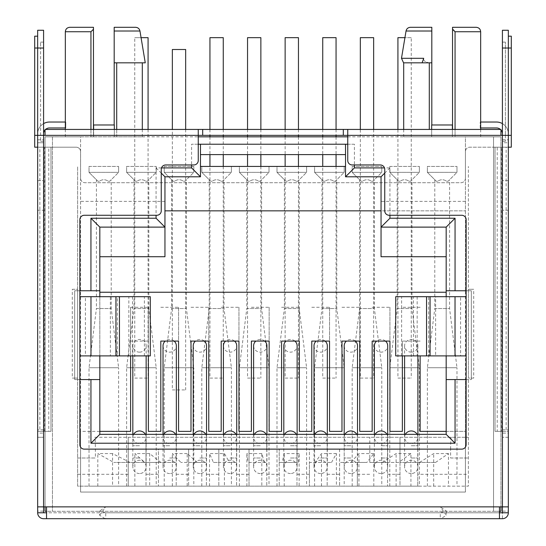 <?xml version="1.0" encoding="UTF-8"?>
<svg xmlns="http://www.w3.org/2000/svg" width="546" height="546" viewBox="0 0 546 546"><rect width="100%" height="100%" fill="white"/><g stroke="black" fill="none" stroke-linecap="round" stroke-linejoin="round"><path stroke-width="0.41" stroke-dasharray="2.73 2.05" d="M130.61 307.268L148.376 307.268L148.376 341.086L130.61 341.086L130.61 307.268L130.61 431.374L80.583 431.374L80.583 492.055L465.417 492.055L465.417 379.566L471.334 379.566L471.334 290.759L465.417 290.759L465.417 136.828L493.536 136.828L493.536 511.302L45.059 511.302L45.059 136.828L198.253 136.828M466.154 379.566L446.171 379.566L446.171 431.374L465.417 431.374L465.417 492.055L80.583 492.055L80.583 379.566L74.666 379.566L74.666 290.759L80.583 290.759L80.583 136.828L52.464 136.828L52.464 511.302L52.464 136.828L45.059 136.828L45.059 506.859M347.747 136.828L500.941 136.828L493.536 136.828L493.536 511.302L500.941 511.302L500.941 136.828L500.941 506.859M499.46 511.302L46.54 511.302M420.127 355.89L420.127 431.374L465.417 431.374L465.417 136.828L80.583 136.828L80.583 379.566L74.666 379.566L74.666 290.759L79.846 290.759M452.538 129.429L452.538 29.245L453.692 29.818L455.057 31.743L455.057 136.828L452.538 136.828L480.664 136.828L455.057 136.828L455.057 129.429M90.943 129.429L90.943 136.828L65.336 136.828L90.943 136.828L90.943 31.743L93.462 29.245L93.462 136.828L90.943 136.828L93.462 136.828L93.462 129.429M452.388 129.429L452.388 136.828L452.388 124.986L431.668 124.986L431.668 136.828L452.388 136.828L403.692 136.828L431.668 136.828L431.668 129.429M114.332 129.429L114.332 136.828L114.332 124.986L93.612 124.986L93.612 136.828L116.707 136.828L93.612 136.828L93.612 129.429M145.263 62.824L114.182 62.824L116.707 62.824L116.707 136.828L142.308 136.828L116.707 136.828L116.707 129.429M465.417 379.566L471.334 379.566L471.334 290.759L466.154 290.759M389.933 215.274L389.933 167.909L384.493 167.909M347.747 144.233L354.409 144.233L354.409 164.953M198.253 144.233L191.591 144.233L191.591 164.953M161.507 167.909L156.067 167.909L156.067 215.274M79.846 379.566L74.666 379.566L74.666 290.759L74.666 379.566L99.829 379.566L99.829 256.716L164.953 256.716L164.953 210.838L465.417 210.838L381.047 210.838L381.047 256.716L446.171 256.716L446.171 379.566M446.171 431.374L446.171 434.336L99.829 434.336L99.829 379.566M80.583 290.759L99.829 290.759M156.067 167.909L161.254 173.089M164.953 210.838L164.953 176.795L200.471 176.795L200.471 144.233L191.591 144.233M354.409 144.233L345.529 144.233L345.529 176.795L381.047 176.795L381.047 210.838M200.471 144.233L345.529 144.233M389.933 167.909L384.746 173.089M465.417 290.759L471.334 290.759L471.334 379.566L471.334 290.759L446.171 290.759M345.529 154.593L200.471 154.593M465.417 201.365L381.047 201.365M446.171 292.24L99.829 292.24M99.829 296.683L99.829 355.89M446.171 296.683L446.171 355.89M420.127 341.086L402.361 341.086L402.361 355.89M148.376 341.086L148.376 355.89M130.61 341.086L130.61 355.89M99.829 431.374L80.583 431.374L80.583 379.566M148.376 307.268L148.376 431.374L160.804 431.374L160.804 341.086M160.804 307.268L178.569 307.268L178.569 341.086M178.569 307.268L178.569 431.374L191.004 431.374L191.004 341.086M191.004 307.268L208.763 307.268L208.763 341.086M208.763 307.268L208.763 431.374L221.198 431.374L221.198 341.086M221.198 307.268L238.957 307.268L238.957 341.086M238.957 307.268L238.957 431.374L251.392 431.374L251.392 341.086M251.392 307.268L269.151 307.268L269.151 341.086M269.151 307.268L269.151 431.374L281.586 431.374L281.586 341.086M281.586 307.268L299.345 307.268L299.345 341.086M299.345 307.268L299.345 431.374L311.78 431.374L311.78 341.086M311.78 307.268L329.538 307.268L329.538 341.086M329.538 307.268L329.538 431.374L341.973 431.374L341.973 341.086M341.973 307.268L359.732 307.268L359.732 341.086M359.732 307.268L359.732 431.374L372.167 431.374L372.167 341.086M372.167 307.268L389.933 307.268L389.933 341.086M389.933 307.268L389.933 431.374L402.361 431.374L402.361 341.086M420.127 307.268L402.361 307.268M99.829 256.716L99.829 227.116L164.953 227.116M164.953 201.365L80.583 201.365M446.171 256.716L446.171 227.116L381.047 227.116M452.538 29.245L452.538 27.3L476.221 27.3M69.779 27.3L93.462 27.3M429.293 129.429L429.293 62.824L403.692 62.824L431.818 62.824L431.818 124.986M431.818 27.3L431.818 31.013L406.04 31.013M429.293 62.824L403.562 62.824M401.487 58.299L423.723 58.299L422.113 62.824L428.91 62.824C425.327 61.937 423.553 60.667 423.587 59.029L423.723 58.299L423.587 59.029C423.553 60.674 425.327 61.937 428.91 62.824L422.113 62.824M431.668 124.986L431.668 136.828L431.668 124.986M139.96 31.013L114.182 31.013L114.182 27.3M116.707 62.824L142.308 62.824L114.182 62.824L114.182 124.986M114.332 124.986L114.332 136.828L114.332 124.986M345.529 166.434L200.471 166.434M427.375 166.434L456.982 166.434L427.375 166.434L427.375 172.352L427.375 166.434M389.783 166.434L419.383 166.434L389.783 166.434L389.783 172.352L389.783 166.434M352.184 166.434L381.791 166.434L352.184 166.434L352.184 172.352L352.184 166.434M314.592 166.434L344.192 166.434L314.592 166.434L314.592 172.352L314.592 166.434M276.999 166.434L306.599 166.434L276.999 166.434L276.999 172.352L276.999 166.434M239.401 166.434L269.001 166.434L239.401 166.434L239.401 172.352L239.401 166.434M201.808 166.434L231.408 166.434L201.808 166.434L201.808 172.352L201.808 166.434M164.209 166.434L193.816 166.434L164.209 166.434L164.209 172.352L164.209 166.434M126.617 166.434L156.217 166.434L126.617 166.434L126.617 172.352L126.617 166.434M89.018 166.434L118.625 166.434L89.018 166.434L89.018 172.352L89.018 166.434M450.614 458.012L468.379 458.012L450.614 458.012L450.614 449.133L417.758 449.133L417.758 437.291L417.758 462.455L435.544 462.455L399.993 462.455L399.993 486.138L468.379 486.138L468.379 166.434L468.379 486.138L77.621 486.138L77.621 166.434L77.621 458.012L95.386 458.012L95.386 449.133C95.345 441.932 95.12 437.988 94.711 437.291L468.379 437.291L128.242 437.291L128.242 486.138L77.621 486.138L77.621 458.012L95.386 458.012M473.703 378.091L468.379 378.091L468.379 289.284L468.379 378.091L473.703 378.091L473.703 289.284L468.379 289.284L473.703 289.284M373.805 486.138L373.805 453.576L366.878 462.455L339.605 462.455L339.605 486.138L339.605 449.133L327.17 449.133L327.17 437.291L327.17 462.455L331.518 462.455L309.411 462.455L309.411 486.138L309.411 449.133L296.976 449.133L296.976 437.291L296.976 462.455L298.218 462.455L279.218 462.455L279.218 486.138L279.218 449.133L266.782 449.133L266.782 437.291L266.782 462.455L248.02 462.455L249.024 462.455L249.024 486.138L249.024 449.133L236.589 449.133L236.589 437.291L236.589 462.455L229.545 462.455L224.42 453.576L209.534 453.576L213.452 462.455L218.83 462.455L218.83 486.138L218.83 449.133L206.395 449.133L206.395 437.291L206.395 462.455L180.944 462.455L188.636 462.455L188.636 486.138L188.636 449.133L176.201 449.133L176.201 437.291L176.201 462.455L144.792 462.455L158.436 462.455L158.436 486.138L158.436 449.133L146.007 449.133L146.007 437.291L146.007 462.455L113.834 462.455L128.242 462.455L128.242 486.138L89.018 486.138L419.383 486.138L387.564 486.138L399.993 486.138L399.993 437.291L399.993 462.455L417.758 462.455L417.758 486.138L417.758 474.297L468.379 474.297M72.297 289.284L77.621 289.284L77.621 378.091L77.621 289.284L72.297 289.284L72.297 378.091L77.621 378.091L72.297 378.091M450.614 449.133C450.655 441.932 450.88 437.988 451.289 437.291M417.758 449.133L417.758 474.297M435.544 462.455L448.471 453.576L448.471 486.138M448.471 453.576L433.681 453.576L419.567 462.455M427.375 486.138L427.375 367.731L434.78 308.524L449.576 308.524L456.982 367.731L427.375 367.731L456.982 367.731L456.982 486.138M433.681 486.138L433.681 453.576M398.607 462.455L369.799 462.455L387.564 462.455L387.564 437.291L387.564 486.138L387.564 462.455L398.607 462.455L410.933 453.576L410.933 486.138M410.933 453.576L396.109 453.576L382.302 462.455M389.783 486.138L389.783 367.731L397.181 308.524L411.984 308.524L419.383 367.731L389.783 367.731L419.383 367.731L419.383 486.138M396.109 486.138L396.109 453.576M369.799 462.455L369.799 437.291L369.799 462.455M339.605 449.133L339.605 462.455L357.364 462.455L357.364 437.291L357.364 486.138L357.364 462.455L366.878 462.455M373.805 453.576L358.94 453.576L350.812 462.455M352.184 486.138L352.184 367.731L359.589 308.524L374.385 308.524L381.791 367.731L352.184 367.731L381.791 367.731L381.791 486.138M358.94 486.138L358.94 453.576M327.17 449.133L327.17 486.138L327.17 462.455L309.411 462.455L309.411 449.133M331.518 462.455L336.391 453.576L336.391 486.138M336.391 453.576L321.485 453.576L315.117 462.455M314.592 486.138L314.592 367.731L321.99 308.524L336.793 308.524L344.192 367.731L314.592 367.731L344.192 367.731L344.192 486.138M321.485 486.138L321.485 453.576M296.976 449.133L296.976 486.138L296.976 462.455L279.218 462.455L279.218 449.133M298.218 462.455L299.126 453.576L299.126 486.138M299.126 453.576L284.227 453.576L282.111 462.455M276.999 486.138L276.999 367.731L284.398 308.524L299.201 308.524L306.599 367.731L276.999 367.731L306.599 367.731L306.599 486.138M284.227 486.138L284.227 453.576M266.782 449.133L266.782 486.138L266.782 462.455L249.024 462.455L249.024 449.133M264.435 462.455L261.814 453.576L261.814 486.138M261.814 453.576L246.894 453.576L248.02 462.455M239.401 486.138L239.401 367.731L246.799 308.524L261.602 308.524L269.001 367.731L239.401 367.731L269.001 367.731L269.001 486.138M246.894 486.138L246.894 453.576M236.589 449.133L236.589 486.138L236.589 462.455L218.83 462.455L218.83 449.133M224.42 453.576L224.42 486.138M201.808 486.138L201.808 367.731L209.207 308.524L224.01 308.524L231.408 367.731L201.808 367.731L231.408 367.731L231.408 486.138M209.534 486.138L209.534 453.576M213.452 462.455L229.545 462.455M206.395 449.133L206.395 486.138L206.395 462.455L188.636 462.455L188.636 449.133M197.304 462.455L187.203 453.576L187.203 486.138M187.203 453.576L172.338 453.576L180.944 462.455M164.209 486.138L164.209 367.731L171.615 308.524L186.411 308.524L193.816 367.731L164.209 367.731L193.816 367.731L193.816 486.138M172.338 486.138L172.338 453.576M176.201 449.133L176.201 486.138L176.201 462.455L158.436 462.455L158.436 449.133M160.824 462.455L149.686 453.576L149.686 486.138M149.686 453.576L134.855 453.576L144.792 462.455M126.617 486.138L126.617 367.731L134.016 308.524L148.819 308.524L156.217 367.731L126.617 367.731L156.217 367.731L156.217 486.138M134.855 486.138L134.855 453.576M146.007 449.133L146.007 486.138L146.007 462.455L128.242 462.455L128.242 437.291M130.064 462.455L112.558 453.576L112.558 486.138M112.558 453.576L97.809 453.576L113.834 462.455M89.018 486.138L89.018 367.731L96.424 308.524L111.22 308.524L118.625 367.731L89.018 367.731L118.625 367.731L118.625 486.138M97.809 486.138L97.809 453.576M96.424 179.75L97.905 181.231L99.379 181.231L97.905 181.231L99.379 181.231L97.905 181.231L96.424 179.75L96.424 308.524L111.22 308.524L111.22 179.75L109.746 181.231L108.265 181.231C105.303 179.238 102.341 179.238 99.379 181.231C102.341 179.238 105.303 179.238 108.265 181.231L109.746 181.231L118.625 172.352L118.625 166.434L118.625 172.352L89.018 172.352L118.625 172.352L111.22 179.75M97.905 181.231L89.018 172.352L97.905 181.231M108.265 181.231L109.746 181.231L108.265 181.231M134.016 179.75L135.497 181.231L136.978 181.231L135.497 181.231L136.978 181.231L135.497 181.231L134.016 179.75L134.016 308.524L148.819 308.524L148.819 179.75L147.338 181.231L145.857 181.231C142.895 179.238 139.933 179.238 136.978 181.231C139.94 179.238 142.902 179.238 145.857 181.231L147.338 181.231L156.217 172.352L156.217 166.434L156.217 172.352L126.617 172.352L156.217 172.352L148.819 179.75M135.497 181.231L126.617 172.352L135.497 181.231M145.857 181.231L147.338 181.231L145.857 181.231M171.615 179.75L173.089 181.231L174.57 181.231L173.089 181.231L174.57 181.231L173.089 181.231L171.615 179.75L171.615 308.524L186.411 308.524L186.411 179.75L184.93 181.231L183.456 181.231C180.494 179.238 177.532 179.238 174.57 181.231C177.532 179.238 180.494 179.238 183.456 181.231L184.93 181.231L193.816 172.352L193.816 166.434L193.816 172.352L164.209 172.352L193.816 172.352L186.411 179.75M173.089 181.231L164.209 172.352L173.089 181.231M183.456 181.231L184.93 181.231L183.456 181.231M209.207 179.75L210.688 181.231L212.169 181.231L210.688 181.231L212.169 181.231L210.688 181.231L209.207 179.75L209.207 308.524L224.01 308.524L224.01 179.75L222.529 181.231L221.048 181.231C218.086 179.238 215.124 179.238 212.169 181.231C215.131 179.238 218.086 179.238 221.048 181.231L222.529 181.231L231.408 172.352L231.408 166.434L231.408 172.352L201.808 172.352L231.408 172.352L224.01 179.75M210.688 181.231L201.808 172.352L210.688 181.231M221.048 181.231L222.529 181.231L221.048 181.231M246.799 179.75L248.28 181.231L249.761 181.231L248.28 181.231L249.761 181.231L248.28 181.231L246.799 179.75L246.799 308.524L261.602 308.524L261.602 179.75L260.121 181.231L258.64 181.231C255.678 179.238 252.723 179.238 249.761 181.231C252.723 179.238 255.685 179.238 258.64 181.231L260.121 181.231L269.001 172.352L269.001 166.434L269.001 172.352L239.401 172.352L269.001 172.352L261.602 179.75M248.28 181.231L239.401 172.352L248.28 181.231M258.64 181.231L260.121 181.231L258.64 181.231M284.398 179.75L285.879 181.231L287.36 181.231L285.879 181.231L287.36 181.231L285.879 181.231L284.398 179.75L284.398 308.524L299.201 308.524L299.201 179.75L297.72 181.231L296.239 181.231C293.277 179.238 290.315 179.238 287.36 181.231C290.322 179.238 293.277 179.238 296.239 181.231L297.72 181.231L306.599 172.352L306.599 166.434L306.599 172.352L276.999 172.352L306.599 172.352L299.201 179.75M285.879 181.231L276.999 172.352L285.879 181.231M296.239 181.231L297.72 181.231L296.239 181.231M321.99 179.75L323.471 181.231L324.952 181.231L323.471 181.231L324.952 181.231L323.471 181.231L321.99 179.75L321.99 308.524L336.793 308.524L336.793 179.75L335.312 181.231L333.831 181.231C330.869 179.238 327.914 179.238 324.952 181.231C327.914 179.238 330.876 179.238 333.831 181.231L335.312 181.231L344.192 172.352L344.192 166.434L344.192 172.352L314.592 172.352L344.192 172.352L336.793 179.75M323.471 181.231L314.592 172.352L323.471 181.231M333.831 181.231L335.312 181.231L333.831 181.231M359.589 179.75L361.07 181.231L362.544 181.231L361.07 181.231L362.544 181.231L361.07 181.231L359.589 179.75L359.589 308.524L374.385 308.524L374.385 179.75L372.911 181.231L371.43 181.231C368.468 179.238 365.506 179.238 362.544 181.231C365.506 179.238 368.468 179.238 371.43 181.231L372.911 181.231L381.791 172.352L381.791 166.434L381.791 172.352L352.184 172.352L381.791 172.352L374.385 179.75M361.07 181.231L352.184 172.352L361.07 181.231M371.43 181.231L372.911 181.231L371.43 181.231M397.181 179.75L398.662 181.231L400.143 181.231L398.662 181.231L400.143 181.231L398.662 181.231L397.181 179.75L397.181 308.524L411.984 308.524L411.984 179.75L410.503 181.231L409.022 181.231C406.06 179.238 403.098 179.238 400.143 181.231C403.105 179.238 406.067 179.238 409.022 181.231L410.503 181.231L419.383 172.352L419.383 166.434L419.383 172.352L389.783 172.352L419.383 172.352L411.984 179.75M398.662 181.231L389.783 172.352L398.662 181.231M409.022 181.231L410.503 181.231L409.022 181.231M434.78 179.75L436.254 181.231L437.735 181.231L436.254 181.231L437.735 181.231L436.254 181.231L434.78 179.75L434.78 308.524L449.576 308.524L449.576 179.75L448.095 181.231L446.621 181.231C443.659 179.238 440.697 179.238 437.735 181.231C440.697 179.238 443.659 179.238 446.621 181.231L448.095 181.231L456.982 172.352L456.982 166.434L456.982 172.352L427.375 172.352L456.982 172.352L449.576 179.75M436.254 181.231L427.375 172.352L436.254 181.231M446.621 181.231L448.095 181.231L446.621 181.231M411.24 352.15A6.661 6.334 180 0 0 417.902 345.816A6.661 6.334 180 0 0 411.24 339.482A6.661 6.334 180 0 0 404.586 345.816A6.661 6.334 180 0 0 411.24 352.15M411.24 473.559A6.661 6.661 0 0 1 404.586 466.898A6.661 6.661 0 0 1 411.24 460.237A6.661 6.661 0 0 1 417.902 466.898A6.661 6.661 0 0 1 411.24 473.559A6.661 6.661 0 0 0 417.902 466.898A6.661 6.661 0 0 0 411.24 460.237A6.661 6.661 0 0 0 404.586 466.898A6.661 6.661 0 0 0 411.24 473.559M374.385 345.816A6.661 6.334 180 0 0 381.047 352.15A6.661 6.334 180 0 0 387.708 345.816M385.476 341.086A6.661 6.334 180 0 0 376.617 341.086M381.047 473.559A6.661 6.661 0 0 1 374.385 466.898A6.661 6.661 0 0 1 381.047 460.237A6.661 6.661 0 0 1 387.708 466.898A6.661 6.661 0 0 1 381.047 473.559A6.661 6.661 0 0 0 387.708 466.898A6.661 6.661 0 0 0 381.047 460.237A6.661 6.661 0 0 0 374.385 466.898A6.661 6.661 0 0 0 381.047 473.559M344.192 345.816A6.661 6.334 180 0 0 350.853 352.15A6.661 6.334 180 0 0 357.514 345.816M355.282 341.086A6.661 6.334 180 0 0 346.423 341.086M350.853 473.559A6.661 6.661 0 0 1 344.192 466.898A6.661 6.661 0 0 1 350.853 460.237A6.661 6.661 0 0 1 357.514 466.898A6.661 6.661 0 0 1 350.853 473.559A6.661 6.661 0 0 0 357.514 466.898A6.661 6.661 0 0 0 350.853 460.237A6.661 6.661 0 0 0 344.192 466.898A6.661 6.661 0 0 0 350.853 473.559M313.998 345.816A6.661 6.334 180 0 0 320.659 352.15A6.661 6.334 180 0 0 327.32 345.816M325.088 341.086A6.661 6.334 180 0 0 316.23 341.086M320.659 473.559A6.661 6.661 0 0 1 313.998 466.898A6.661 6.661 0 0 1 320.659 460.237A6.661 6.661 0 0 1 327.32 466.898A6.661 6.661 0 0 1 320.659 473.559A6.661 6.661 0 0 0 327.32 466.898A6.661 6.661 0 0 0 320.659 460.237A6.661 6.661 0 0 0 313.998 466.898A6.661 6.661 0 0 0 320.659 473.559M283.804 345.816A6.661 6.334 180 0 0 290.465 352.15A6.661 6.334 180 0 0 297.126 345.816M294.895 341.086A6.661 6.334 180 0 0 286.036 341.086M290.465 473.559A6.661 6.661 0 0 1 283.804 466.898A6.661 6.661 0 0 1 290.465 460.237A6.661 6.661 0 0 1 297.126 466.898A6.661 6.661 0 0 1 290.465 473.559A6.661 6.661 0 0 0 297.126 466.898A6.661 6.661 0 0 0 290.465 460.237A6.661 6.661 0 0 0 283.804 466.898A6.661 6.661 0 0 0 290.465 473.559M253.61 345.816A6.661 6.334 180 0 0 260.271 352.15A6.661 6.334 180 0 0 266.933 345.816M264.701 341.086A6.661 6.334 180 0 0 255.842 341.086M260.271 473.559A6.661 6.661 0 0 1 253.61 466.898A6.661 6.661 0 0 1 260.271 460.237A6.661 6.661 0 0 1 266.933 466.898A6.661 6.661 0 0 1 260.271 473.559A6.661 6.661 0 0 0 266.933 466.898A6.661 6.661 0 0 0 260.271 460.237A6.661 6.661 0 0 0 253.61 466.898A6.661 6.661 0 0 0 260.271 473.559M223.416 345.816A6.661 6.334 180 0 0 230.078 352.15A6.661 6.334 180 0 0 236.739 345.816M234.507 341.086A6.661 6.334 180 0 0 225.648 341.086M230.078 473.559A6.661 6.661 0 0 1 223.416 466.898A6.661 6.661 0 0 1 230.078 460.237A6.661 6.661 0 0 1 236.739 466.898A6.661 6.661 0 0 1 230.078 473.559A6.661 6.661 0 0 0 236.739 466.898A6.661 6.661 0 0 0 230.078 460.237A6.661 6.661 0 0 0 223.416 466.898A6.661 6.661 0 0 0 230.078 473.559M193.223 345.816A6.661 6.334 180 0 0 199.884 352.15A6.661 6.334 180 0 0 206.545 345.816M204.313 341.086A6.661 6.334 180 0 0 195.454 341.086M199.884 473.559A6.661 6.661 0 0 1 193.223 466.898A6.661 6.661 0 0 1 199.884 460.237A6.661 6.661 0 0 1 206.545 466.898A6.661 6.661 0 0 1 199.884 473.559A6.661 6.661 0 0 0 206.545 466.898A6.661 6.661 0 0 0 199.884 460.237A6.661 6.661 0 0 0 193.223 466.898A6.661 6.661 0 0 0 199.884 473.559M163.029 345.816A6.661 6.334 180 0 0 169.69 352.15A6.661 6.334 180 0 0 176.351 345.816M174.119 341.086A6.661 6.334 180 0 0 165.261 341.086M169.69 473.559A6.661 6.661 0 0 1 163.029 466.898A6.661 6.661 0 0 1 169.69 460.237A6.661 6.661 0 0 1 176.351 466.898A6.661 6.661 0 0 1 169.69 473.559A6.661 6.661 0 0 0 176.351 466.898A6.661 6.661 0 0 0 169.69 460.237A6.661 6.661 0 0 0 163.029 466.898A6.661 6.661 0 0 0 169.69 473.559M139.496 352.15A6.661 6.334 180 0 0 146.151 345.816A6.661 6.334 180 0 0 139.496 339.482A6.661 6.334 180 0 0 132.835 345.816A6.661 6.334 180 0 0 139.496 352.15M139.496 473.559A6.661 6.661 0 0 1 132.835 466.898A6.661 6.661 0 0 1 139.496 460.237A6.661 6.661 0 0 1 146.151 466.898A6.661 6.661 0 0 1 139.496 473.559A6.661 6.661 0 0 0 146.151 466.898A6.661 6.661 0 0 0 139.496 460.237A6.661 6.661 0 0 0 132.835 466.898A6.661 6.661 0 0 0 139.496 473.559M397.925 378.091L411.24 378.091L397.925 378.091L397.925 129.429M397.925 37.66L411.24 37.66L411.24 378.091M411.24 37.66L404.927 37.66M360.326 378.091L373.648 378.091L360.326 378.091L360.326 129.429M373.648 129.429L373.648 378.091M360.326 37.66L373.648 37.66M322.734 378.091L336.056 378.091L322.734 378.091L322.734 166.434M336.056 129.429L336.056 135.347M336.056 136.828L336.056 154.593M336.056 166.434L336.056 378.091M322.734 129.429L322.734 135.347M322.734 136.828L322.734 154.593M322.734 37.66L336.056 37.66M285.135 378.091L298.457 378.091L285.135 378.091L285.135 166.434M298.457 129.429L298.457 135.347M298.457 136.828L298.457 154.593M298.457 166.434L298.457 378.091M285.135 129.429L285.135 135.347M285.135 136.828L285.135 154.593M285.135 37.66L298.457 37.66M247.543 378.091L260.865 378.091L247.543 378.091L247.543 166.434M260.865 129.429L260.865 135.347M260.865 136.828L260.865 154.593M260.865 166.434L260.865 378.091M247.543 129.429L247.543 135.347M247.543 136.828L247.543 154.593M247.543 37.66L260.865 37.66M172.352 389.933L185.674 389.933L172.352 389.933L172.352 129.429M185.674 129.429L185.674 389.933M172.352 49.502L185.674 49.502M209.944 378.091L223.266 378.091L209.944 378.091L209.944 166.434M223.266 129.429L223.266 135.347M223.266 136.828L223.266 154.593M223.266 166.434L223.266 378.091M209.944 129.429L209.944 135.347M209.944 136.828L209.944 154.593M209.944 37.66L223.266 37.66M134.76 378.091L148.075 378.091L134.76 378.091L134.76 37.66L148.075 37.66M148.075 129.429L148.075 378.091M141.073 37.66L134.76 37.66M43.584 511.158L43.584 437.291L43.584 511.158L37.66 511.131L37.66 512.783A5.917 5.917 0 0 0 43.584 518.7L105.747 518.7L105.747 512.783L43.584 512.783L43.584 147.188L76.147 147.188A4.443 4.443 0 0 1 80.583 151.631A4.443 4.443 0 0 0 76.147 147.188L43.584 147.188L43.584 142.752L43.584 147.188L37.66 147.188L37.66 506.859L43.584 506.859L37.66 506.859L37.66 437.291L43.584 437.291L37.66 437.291L37.66 511.131M508.34 506.886L508.34 433.108L502.416 433.108L502.416 506.934L508.34 506.886L508.34 437.291L508.34 511.131L502.416 511.145L502.416 512.783L105.747 512.783L99.618 511.042L99.618 515.233L105.044 518.7M499.46 506.859L46.54 506.859L46.54 518.7L46.54 512.783L499.46 512.783L499.46 506.859L502.416 506.859L502.416 518.7A5.917 5.917 0 0 0 508.34 512.783L508.34 511.131M43.584 30.262L43.584 506.859L440.253 506.859L446.382 511.042L440.253 512.783L440.253 518.7L105.747 518.7M99.618 515.233L105.747 506.859L99.618 511.042M426.556 296.683L466.154 296.683L466.154 219.717A4.443 4.443 0 0 0 461.718 215.274L389.189 215.274A4.443 4.443 0 0 1 384.746 210.838L384.746 169.39A4.443 4.443 0 0 0 380.309 164.953L352.184 164.953A4.443 4.443 0 0 1 347.747 160.51L347.747 135.347L508.34 135.347L508.34 147.188L495.017 147.188L495.017 431.34L500.941 431.34L500.941 147.188L502.04 147.188L502.04 431.34L495.017 431.34L508.34 431.34L508.34 429.838L508.34 506.859L502.416 506.859L508.34 506.859L508.34 147.188L502.416 147.188L502.416 142.752L502.416 147.188L469.853 147.188A4.443 4.443 0 0 0 465.417 151.631A4.443 4.443 0 0 1 469.853 147.188L502.416 147.188L502.416 506.859L502.416 429.838L502.416 431.34L508.34 431.34L508.34 147.188L502.416 147.188L508.34 147.188L502.416 147.188L502.416 433.108M465.417 178.269L465.417 151.631L465.417 178.269A4.443 4.443 0 0 1 460.974 182.712L85.026 182.712A4.443 4.443 0 0 1 80.583 178.269L80.583 151.631L80.583 178.269A4.443 4.443 0 0 0 85.026 182.712L460.974 182.712A4.443 4.443 0 0 0 465.417 178.269M46.54 506.859L502.416 506.859L440.253 506.859L446.382 515.233L440.95 518.7M440.253 518.7L502.416 518.7L502.416 506.859L508.34 506.859L502.416 506.934M502.416 180.637L502.416 210.244L502.416 180.637L508.34 180.637L508.34 210.244L508.34 180.637L502.416 180.637M508.34 30.262L508.34 147.188L502.416 147.188L508.34 147.188L506.135 147.188L506.135 431.34L501.317 431.34L502.416 431.34L502.416 133.866L502.416 142.752L502.416 135.347L508.34 135.347L508.34 433.108M508.34 210.244L502.416 210.244L508.34 210.244M37.66 512.783L43.584 512.783M499.46 518.7L499.46 512.783L499.46 518.7M502.416 511.145L502.416 30.262M508.34 437.291L502.416 437.291L508.34 437.291M90.97 355.89L79.846 355.89L79.846 444.697A4.443 4.443 0 0 0 84.282 449.133L461.718 449.133A4.443 4.443 0 0 0 466.154 444.697L466.154 355.89L455.03 355.89M34.698 147.188L34.698 48.021L37.66 48.021L37.66 36.179L37.66 135.347L43.584 135.347L43.584 42.103L43.584 135.347L37.66 135.347L43.584 135.347L43.584 147.188L37.66 147.188L37.66 48.021L37.66 147.188L37.66 133.866L37.66 147.188L37.66 135.347L43.584 135.347L40.622 135.347L40.622 141.271L40.622 48.021L40.622 135.347L43.584 135.347L43.584 141.271L43.584 135.347L198.253 135.347L198.253 129.429L198.253 160.51A4.443 4.443 0 0 1 193.816 164.953L165.691 164.953A4.443 4.443 0 0 0 161.254 169.39L161.254 210.838A4.443 4.443 0 0 1 156.811 215.274L84.282 215.274A4.443 4.443 0 0 0 79.846 219.717L79.846 296.683L90.97 296.683M502.416 48.021L505.378 48.021L505.378 135.347L505.378 42.103L505.378 48.021L502.416 48.021L502.416 141.271L502.416 42.103L502.416 48.021L508.34 48.021L508.34 36.179L508.34 48.021L511.302 48.021L511.302 147.188M508.34 142.752L508.34 133.866L508.34 142.752L502.416 142.752M508.34 135.347L508.34 48.021L508.34 135.347L502.416 135.347L511.302 135.347M502.416 123.614A11.841 11.841 0 0 1 508.34 133.866A11.841 11.841 0 0 0 496.498 122.031L480.664 122.031M500.941 129.955A5.917 5.917 0 0 0 500.416 129.429M480.664 127.948L480.214 127.948L480.214 122.031L480.214 127.948L496.498 127.948A5.917 5.917 0 0 1 502.416 133.866M497.222 147.188L501.317 147.188L501.317 431.34L497.222 431.34L497.222 147.188M495.017 147.188L500.941 147.188L495.017 147.188L495.017 431.34M500.941 147.188L500.941 431.34M502.416 429.838L508.34 429.838M511.302 36.179L511.302 48.021M45.059 135.347L500.941 135.347L500.941 129.429L45.059 129.429L45.059 135.347L45.059 129.429M347.747 129.429L347.747 135.347L347.747 129.429M500.941 135.347L500.941 129.429M119.444 355.89L115.943 355.89M119.444 296.683L110.381 296.683L110.381 355.89L85.408 355.89L85.408 296.683L115.943 296.683M132.535 296.683L132.535 355.89L117.383 355.89L117.383 296.683L150.3 296.683M150.3 355.89L132.535 355.89M128.836 355.89L128.836 296.683M430.057 355.89L460.592 355.89L460.592 296.683L455.03 296.683M395.7 296.683L428.617 296.683L428.617 355.89L435.619 355.89L435.619 296.683L430.057 296.683M417.164 296.683L417.164 355.89L401.624 355.89L426.556 355.89M417.164 355.89L395.7 355.89M413.465 355.89L413.465 296.683M43.584 48.021L40.622 48.021L40.622 42.103L40.622 48.021L43.584 48.021L37.66 48.021L37.66 30.262M43.584 133.866L43.584 142.752L37.66 142.752L43.584 142.752L43.584 133.866A5.917 5.917 0 0 1 49.502 127.948L65.786 127.948L65.786 122.031L49.502 122.031A11.841 11.841 0 0 0 37.66 133.866A11.841 11.841 0 0 1 43.584 123.614M43.584 431.34L43.584 147.188L37.66 147.188L44.683 147.188L44.683 431.34L37.66 431.34L43.584 431.34L43.584 429.838L43.584 506.859L37.66 506.859L37.66 147.188L48.778 147.188L39.865 147.188L39.865 431.34L48.778 431.34L43.584 431.34M45.584 129.429A5.917 5.917 0 0 0 45.059 129.955M65.336 122.031L65.786 122.031L65.786 127.948L65.336 127.948M43.584 429.838L37.66 429.838M45.059 431.34L43.96 431.34L43.96 147.188L50.983 147.188L48.778 147.188L48.778 431.34L45.059 431.34L45.059 147.188L50.983 147.188L50.983 431.34L45.059 431.34L45.059 147.188M50.983 147.188L50.983 431.34M34.698 48.021L34.698 36.179M505.378 135.347L505.378 141.271L505.378 135.347L502.416 135.347L505.378 135.347M37.66 433.108L37.66 506.886L43.584 506.893L43.584 147.188L37.66 147.188L43.584 147.188L37.66 147.188L37.66 433.108L43.584 433.108M43.584 180.637L43.584 210.244L43.584 180.637L37.66 180.637L37.66 210.244L37.66 180.637L43.584 180.637M43.584 147.188L43.584 506.859L37.66 506.859M37.66 210.244L43.584 210.244L37.66 210.244M455.057 31.743L480.664 31.743M65.336 31.743L90.943 31.743M399.993 449.133L387.564 449.133M387.564 474.297L399.993 474.297M369.799 449.133L357.364 449.133M327.17 474.297L339.605 474.297M296.976 474.297L309.411 474.297M266.782 474.297L279.218 474.297M249.024 462.455L249.024 486.138M236.589 474.297L249.024 474.297M206.395 474.297L218.83 474.297M176.201 474.297L188.636 474.297M146.007 474.297L158.436 474.297M77.621 474.297L128.242 474.297M128.242 449.133L95.386 449.133M357.364 474.297L369.799 474.297M417.13 434.336A6.661 6.334 0 0 1 411.24 443.625A6.661 6.334 0 0 1 405.357 434.336M411.24 445.741L417.902 445.741L411.24 445.741M411.24 458.012L417.902 458.012L411.24 458.012M386.937 434.336A6.661 6.334 0 0 1 381.047 443.625A6.661 6.334 0 0 1 375.163 434.336M381.047 445.741L387.708 445.741L381.047 445.741M381.047 458.012L387.708 458.012L381.047 458.012M356.743 434.336A6.661 6.334 0 0 1 350.853 443.625A6.661 6.334 0 0 1 344.963 434.336M350.853 445.741L344.192 445.741L350.853 445.741M350.853 458.012L344.192 458.012L350.853 458.012M326.549 434.336A6.661 6.334 0 0 1 320.659 443.625A6.661 6.334 0 0 1 314.769 434.336M320.659 445.741L313.998 445.741L320.659 445.741M320.659 458.012L327.32 458.012L320.659 458.012M296.355 434.336A6.661 6.334 0 0 1 290.465 443.625A6.661 6.334 0 0 1 284.575 434.336M290.465 445.741L297.126 445.741L290.465 445.741M290.465 458.012L297.126 458.012L290.465 458.012M266.161 434.336A6.661 6.334 0 0 1 260.271 443.625A6.661 6.334 0 0 1 254.381 434.336M260.271 445.741L253.61 445.741L260.271 445.741M260.271 458.012L253.61 458.012L260.271 458.012M235.968 434.336A6.661 6.334 0 0 1 230.078 443.625A6.661 6.334 0 0 1 224.188 434.336M230.078 445.741L223.416 445.741L230.078 445.741M230.078 458.012L236.739 458.012L230.078 458.012M205.774 434.336A6.661 6.334 0 0 1 199.884 443.625A6.661 6.334 0 0 1 193.994 434.336M199.884 445.741L193.223 445.741L199.884 445.741M199.884 458.012L206.545 458.012L199.884 458.012M175.573 434.336A6.661 6.334 0 0 1 169.69 443.625A6.661 6.334 0 0 1 163.8 434.336M169.69 445.741L163.029 445.741L169.69 445.741M169.69 458.012L176.351 458.012L169.69 458.012M145.379 434.336A6.661 6.334 0 0 1 139.496 443.625A6.661 6.334 0 0 1 133.606 434.336M139.496 445.741L132.835 445.741L139.496 445.741M139.496 458.012L132.835 458.012L139.496 458.012M502.416 147.188L502.416 506.859M466.154 355.89L466.154 296.683M79.846 296.683L79.846 355.89M502.416 139.79L508.34 139.79M37.66 139.79L43.584 139.79M43.584 142.752L37.66 142.752M37.66 135.347L34.698 135.347M480.664 129.429L480.664 136.828M65.336 136.828L65.336 129.429M403.692 129.429L403.692 136.828M142.308 136.828L142.308 129.429M417.902 345.816L417.902 355.89M417.902 434.336L417.902 466.898M404.586 345.816L404.586 355.89M404.586 434.336L404.586 466.898M387.708 434.336L387.708 466.898M374.385 434.336L374.385 466.898M357.514 434.336L357.514 466.898M344.192 434.336L344.192 466.898M327.32 434.336L327.32 466.898M313.998 434.336L313.998 466.898M297.126 434.336L297.126 466.898M283.804 434.336L283.804 466.898M266.933 434.336L266.933 466.898M253.61 434.336L253.61 466.898M236.739 434.336L236.739 466.898M223.416 434.336L223.416 466.898M206.545 434.336L206.545 466.898M193.223 434.336L193.223 466.898M176.351 434.336L176.351 466.898M163.029 434.336L163.029 466.898M146.151 345.816L146.151 355.89M146.151 434.336L146.151 466.898M132.835 345.816L132.835 355.89M132.835 434.336L132.835 466.898M446.382 511.042L446.382 515.233M144.376 355.89L144.376 296.683M401.624 355.89L401.624 296.683M40.622 141.271L43.584 141.271M40.622 42.103L43.584 42.103M502.416 42.103L505.378 42.103M502.416 141.271L505.378 141.271"/><path stroke-width="0.82" d="M500.941 506.859L500.941 511.302L499.46 511.302M46.54 511.302L45.059 511.302L45.059 506.859M198.253 136.828L347.747 136.828M99.829 355.89L99.829 379.566L90.943 379.566L90.943 443.215L455.057 443.215L455.057 379.566L466.154 379.566M466.154 290.759L455.057 290.759L455.057 218.236L389.933 218.236L389.933 215.274M384.493 167.909L354.409 167.909L345.529 176.795L345.529 144.233M354.409 164.953L354.409 167.909M347.747 144.233L198.253 144.233M161.507 167.909L191.591 167.909L191.591 164.953M156.067 215.274L156.067 218.236L90.943 218.236L90.943 290.759L99.829 290.759L99.829 227.116L90.943 218.236M79.846 290.759L90.943 290.759M90.943 379.566L79.846 379.566M455.057 379.566L446.171 379.566L446.171 434.336L455.057 443.215M90.943 443.215L99.829 434.336L446.171 434.336M99.829 379.566L99.829 434.336M156.067 218.236L164.953 227.116L99.829 227.116M161.254 173.089L164.953 176.795L164.953 256.716L99.829 256.716M191.591 167.909L200.471 176.795L164.953 176.795M200.471 176.795L200.471 144.233M384.746 173.089L381.047 176.795L345.529 176.795M389.933 218.236L381.047 227.116L381.047 176.795M455.057 218.236L446.171 227.116L381.047 227.116L381.047 256.716L446.171 256.716M99.829 290.759L99.829 292.24L446.171 292.24L446.171 290.759L455.057 290.759M446.171 290.759L446.171 227.116M200.471 154.593L345.529 154.593M381.047 210.838L164.953 210.838M99.829 292.24L99.829 296.683M130.61 355.89L130.61 431.374L99.829 431.374M446.171 292.24L446.171 296.683M446.171 355.89L446.171 379.566M446.171 431.374L420.127 431.374L420.127 355.89M402.361 355.89L402.361 431.374L389.933 431.374L389.933 341.086L372.167 341.086L372.167 431.374L359.732 431.374L359.732 341.086L341.973 341.086L341.973 431.374L329.538 431.374L329.538 341.086L311.78 341.086L311.78 431.374L299.345 431.374L299.345 341.086L281.586 341.086L281.586 431.374L269.151 431.374L269.151 341.086L251.392 341.086L251.392 431.374L238.957 431.374L238.957 341.086L221.198 341.086L221.198 431.374L208.763 431.374L208.763 341.086L191.004 341.086L191.004 431.374L178.569 431.374L178.569 341.086L160.804 341.086L160.804 431.374L148.376 431.374L148.376 355.89M455.057 31.743L480.664 31.743C480.425 29.068 478.944 27.587 476.221 27.3L452.538 27.3L452.538 29.245L455.057 31.743L455.057 129.429M452.538 29.245L452.538 129.429M93.462 129.429L93.462 27.3L93.462 29.245L90.943 31.743L90.943 129.429M93.462 27.3L69.779 27.3C67.056 27.587 65.575 29.068 65.336 31.743L90.943 31.743M431.668 129.429L431.668 124.986L452.388 124.986L452.388 129.429M429.293 62.824L429.293 129.429M431.818 27.3L410.415 27.3L431.818 27.3L431.818 31.013L406.04 31.013L401.487 58.299L403.562 62.824L431.818 62.824L431.818 31.013L431.818 124.986M410.415 27.3L410.415 27.3C408.033 27.491 406.572 28.733 406.04 31.013M422.113 62.824L423.723 58.299L401.487 58.299M114.332 129.429L114.332 124.986L93.612 124.986L93.612 129.429M114.182 27.3L135.585 27.3L114.182 27.3L114.182 124.986M116.707 129.429L116.707 62.824M139.96 31.013L145.263 62.824L114.182 62.824L114.182 31.013L139.96 31.013C139.428 28.733 137.967 27.491 135.585 27.3L135.585 27.3M200.471 166.434L345.529 166.434M387.708 434.336L387.708 345.816A6.661 6.334 180 0 0 385.476 341.086M376.617 341.086A6.661 6.334 180 0 0 374.385 345.816L374.385 434.336M357.514 434.336L357.514 345.816A6.661 6.334 180 0 0 355.282 341.086M346.423 341.086A6.661 6.334 180 0 0 344.192 345.816L344.192 434.336M327.32 434.336L327.32 345.816A6.661 6.334 180 0 0 325.088 341.086M316.23 341.086A6.661 6.334 180 0 0 313.998 345.816L313.998 434.336M297.126 434.336L297.126 345.816A6.661 6.334 180 0 0 294.895 341.086M286.036 341.086A6.661 6.334 180 0 0 283.804 345.816L283.804 434.336M266.933 434.336L266.933 345.816A6.661 6.334 180 0 0 264.701 341.086M255.842 341.086A6.661 6.334 180 0 0 253.61 345.816L253.61 434.336M236.739 434.336L236.739 345.816A6.661 6.334 180 0 0 234.507 341.086M225.648 341.086A6.661 6.334 180 0 0 223.416 345.816L223.416 434.336M206.545 434.336L206.545 345.816A6.661 6.334 180 0 0 204.313 341.086M195.454 341.086A6.661 6.334 180 0 0 193.223 345.816L193.223 434.336M176.351 434.336L176.351 345.816A6.661 6.334 180 0 0 174.119 341.086M165.261 341.086A6.661 6.334 180 0 0 163.029 345.816L163.029 434.336M404.927 37.66L397.925 37.66L397.925 129.429M360.326 129.429L360.326 37.66L373.648 37.66L373.648 129.429M322.734 129.429L322.734 37.66L336.056 37.66L336.056 129.429M336.056 135.347L336.056 136.828M336.056 154.593L336.056 166.434M322.734 135.347L322.734 136.828M322.734 154.593L322.734 166.434M285.135 129.429L285.135 37.66L298.457 37.66L298.457 129.429M298.457 135.347L298.457 136.828M298.457 154.593L298.457 166.434M285.135 135.347L285.135 136.828M285.135 154.593L285.135 166.434M247.543 129.429L247.543 37.66L260.865 37.66L260.865 129.429M260.865 135.347L260.865 136.828M260.865 154.593L260.865 166.434M247.543 135.347L247.543 136.828M247.543 154.593L247.543 166.434M172.352 129.429L172.352 49.502L185.674 49.502L185.674 129.429M209.944 129.429L209.944 37.66L223.266 37.66L223.266 129.429M223.266 135.347L223.266 136.828M223.266 154.593L223.266 166.434M209.944 135.347L209.944 136.828M209.944 154.593L209.944 166.434M141.073 37.66L148.075 37.66L148.075 129.429M43.584 512.783L43.584 506.859L46.54 506.859L46.54 518.7L43.584 518.7A5.917 5.917 0 0 1 37.66 512.783L46.54 512.783M499.46 512.783L508.34 512.783A5.917 5.917 0 0 1 502.416 518.7L46.54 518.7M105.044 518.7L105.747 518.7M440.253 518.7L440.95 518.7M43.584 48.021L37.66 48.021L37.66 30.262L43.584 30.262L43.584 135.347L37.66 135.347L37.66 512.783M499.46 518.7L499.46 506.859L502.416 506.859L502.416 512.783M508.34 512.783L508.34 506.859L502.416 506.859L502.416 135.347L500.941 135.347L500.941 129.429L347.747 129.429L347.747 160.51A4.443 4.443 0 0 0 352.184 164.953L380.309 164.953A4.443 4.443 0 0 1 384.746 169.39L384.746 210.838A4.443 4.443 0 0 0 389.189 215.274L461.718 215.274A4.443 4.443 0 0 1 466.154 219.717L466.154 296.683L395.7 296.683L395.7 355.89L466.154 355.89L466.154 444.697A4.443 4.443 0 0 1 461.718 449.133L84.282 449.133A4.443 4.443 0 0 1 79.846 444.697L79.846 355.89L150.3 355.89L150.3 296.683L79.846 296.683L79.846 219.717A4.443 4.443 0 0 1 84.282 215.274L156.811 215.274A4.443 4.443 0 0 0 161.254 210.838L161.254 169.39A4.443 4.443 0 0 1 165.691 164.953L193.816 164.953A4.443 4.443 0 0 0 198.253 160.51L198.253 135.347L500.941 135.347M37.66 506.859L43.584 506.859L43.584 135.347L45.059 135.347L45.059 129.429L347.747 129.429M508.34 147.188L511.302 147.188L511.302 48.021L508.34 48.021L508.34 30.262L502.416 30.262L502.416 135.347L508.34 135.347L508.34 506.859M502.416 48.021L508.34 48.021L508.34 135.347L511.302 135.347M480.664 122.031L496.498 122.031A11.841 11.841 0 0 1 502.416 123.614M502.416 133.866A5.917 5.917 0 0 0 500.941 129.955M500.416 129.429A5.917 5.917 0 0 0 496.498 127.948L480.664 127.948M511.302 48.021L511.302 36.179L508.34 36.179M45.059 135.347L198.253 135.347L198.253 129.429M37.66 36.179L34.698 36.179L34.698 48.021L37.66 48.021L37.66 135.347L34.698 135.347L34.698 147.188L37.66 147.188M43.584 123.614A11.841 11.841 0 0 1 49.502 122.031L65.336 122.031M65.336 127.948L49.502 127.948A5.917 5.917 0 0 0 45.584 129.429M45.059 129.955A5.917 5.917 0 0 0 43.584 133.866M34.698 135.347L34.698 48.021M405.357 434.336A6.661 6.334 0 0 1 417.13 434.336M375.163 434.336A6.661 6.334 0 0 1 386.937 434.336M344.963 434.336A6.661 6.334 0 0 1 356.743 434.336M314.769 434.336A6.661 6.334 0 0 1 326.549 434.336M284.575 434.336A6.661 6.334 0 0 1 296.355 434.336M254.381 434.336A6.661 6.334 0 0 1 266.161 434.336M224.188 434.336A6.661 6.334 0 0 1 235.968 434.336M193.994 434.336A6.661 6.334 0 0 1 205.774 434.336M163.8 434.336A6.661 6.334 0 0 1 175.573 434.336M133.606 434.336A6.661 6.334 0 0 1 145.379 434.336M46.54 506.859L499.46 506.859M466.154 296.683L466.154 355.89M79.846 355.89L79.846 296.683M343.304 135.347L343.304 129.429M202.696 129.429L202.696 135.347M90.97 296.683L90.97 355.89M115.943 355.89L115.943 296.683M119.444 296.683L119.444 355.89M455.03 355.89L455.03 296.683M430.057 296.683L430.057 355.89M426.556 296.683L426.556 355.89M480.664 31.743L480.664 129.429M65.336 129.429L65.336 31.743M403.692 62.824L403.692 129.429M142.308 129.429L142.308 62.824M417.902 355.89L417.902 434.336M404.586 355.89L404.586 434.336M146.151 355.89L146.151 434.336M132.835 355.89L132.835 434.336"/></g></svg>
